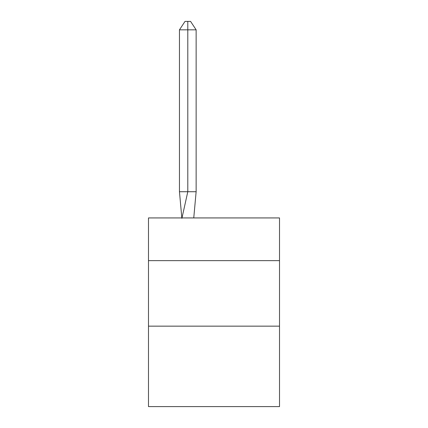 <?xml version="1.0" encoding="UTF-8"?>
<svg xmlns="http://www.w3.org/2000/svg" width="428" height="428" viewBox="0 0 428 428"><rect width="100%" height="100%" fill="white"/><g stroke="black" fill="none" stroke-linecap="round" stroke-linejoin="round"><path stroke-width="0.64" d="M148.489 260.641L279.511 260.641L279.511 217.932L148.489 217.932L148.489 406.6L279.511 406.6L279.511 326.152L148.489 326.152M279.511 326.152L279.511 260.641M193.756 217.932L196.136 191.728L196.136 29.832L187.796 29.832L187.796 191.728L196.136 191.728L191.129 191.728M187.796 21.4L187.796 191.728L179.46 191.728L181.83 217.932L179.46 191.728L181.83 217.932L179.46 191.728L181.83 217.932L179.46 191.728L181.83 217.932L179.46 191.728L181.83 217.932L179.46 191.728L179.46 29.832L185.019 21.4L190.578 21.4L196.136 29.832M187.796 29.832L187.796 191.728L187.796 29.832L187.796 191.728L187.796 29.832L187.796 191.728L187.796 29.832L187.796 191.728L187.796 29.832L179.46 29.832M181.9 218.323L187.796 191.728"/></g></svg>
